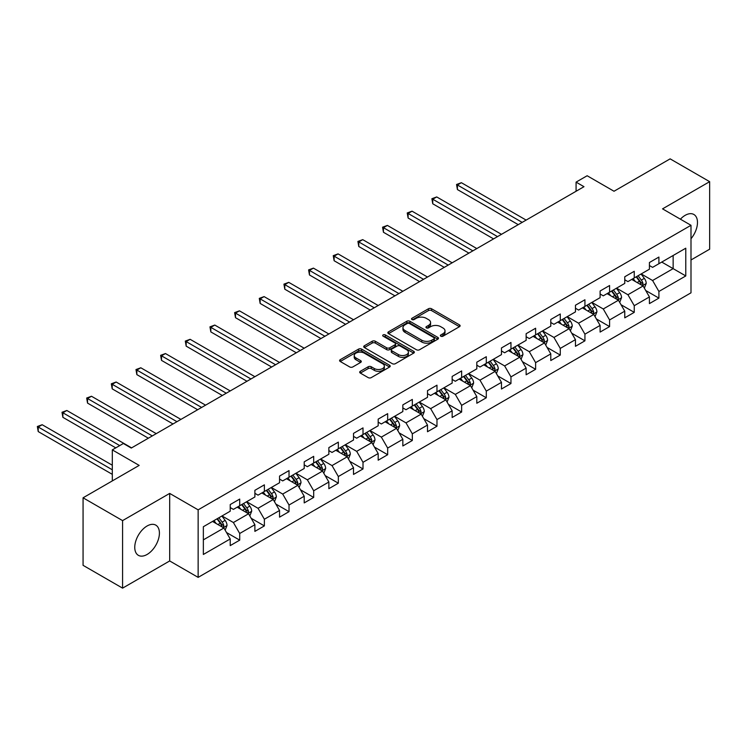 <?xml version="1.0" encoding="UTF-8"?>
<svg xmlns="http://www.w3.org/2000/svg" width="747" height="747" viewBox="0 0 747 747"><rect width="100%" height="100%" fill="white"/><g stroke="black" fill="none" stroke-linecap="round" stroke-linejoin="round"><path stroke-width="1.12" d="M440.814 336.197A1.531 0.887 0 0 0 442.99 336.197L459.48 326.682A2.194 1.27 0 0 0 460.115 325.785A2.194 1.27 0 0 0 459.48 324.889L431.551 308.763A2.194 1.27 0 0 0 428.442 308.763L411.961 318.287A1.531 0.887 0 0 0 411.513 318.913A1.531 0.887 0 0 0 411.961 319.539A1.531 0.887 0 0 0 414.127 319.539L416.266 318.306A7.022 4.052 0 0 1 426.192 318.306L428.526 319.651A7.022 4.052 0 0 1 430.58 322.517A7.022 4.052 0 0 1 428.526 325.384L426.388 326.616A1.531 0.887 0 0 0 425.939 327.242A1.531 0.887 0 0 0 426.388 327.868A1.531 0.887 0 0 0 428.563 327.868L430.692 326.635A7.022 4.052 0 0 1 440.627 326.635L442.952 327.98A7.022 4.052 0 0 1 445.007 330.846A7.022 4.052 0 0 1 442.952 333.713L440.814 334.945A1.531 0.887 0 0 0 440.366 335.571A1.531 0.887 0 0 0 440.814 336.197L440.814 334.945M147.084 554.47A17.433 10.066 120 0 0 158.476 539.101A17.433 10.066 120 0 0 155.796 525.132A17.433 10.066 120 0 0 147.084 526A17.433 10.066 120 0 0 135.693 541.36A17.433 10.066 120 0 0 138.363 555.329A17.433 10.066 120 0 0 147.084 554.47M690.994 238.741A17.433 10.066 120 0 0 693.87 214.482A17.433 10.066 120 0 0 685.148 215.341A17.433 10.066 120 0 0 680.405 219.179M360.334 371.296A2.194 1.27 0 0 0 359.69 372.193A2.194 1.27 0 0 0 360.334 373.08L368.168 377.608A2.194 1.27 0 0 0 371.268 377.608L389.579 367.038A2.194 1.27 0 0 0 390.223 366.142A2.194 1.27 0 0 0 389.579 365.246L361.651 349.12A2.194 1.27 0 0 0 358.551 349.12L340.24 359.69A2.194 1.27 0 0 0 339.596 360.586A2.194 1.27 0 0 0 340.24 361.483L349.708 366.945A2.194 1.27 0 0 0 352.808 366.945L360.642 362.426A2.194 1.27 0 0 0 361.287 361.529A2.194 1.27 0 0 0 360.642 360.633L355.945 357.925A5.873 3.39 0 0 1 354.227 355.525A5.873 3.39 0 0 1 357.85 352.397A5.873 3.39 0 0 1 364.247 353.135L382.632 363.742A5.873 3.39 0 0 1 384.35 366.142A5.873 3.39 0 0 1 380.727 369.27A5.873 3.39 0 0 1 374.331 368.542L371.268 366.768A2.194 1.27 0 0 0 368.168 366.768L360.334 371.296L360.334 373.08M690.994 259.975L709.65 249.199L709.65 181.67L670.134 158.859L614.015 191.251L587.142 175.741L576.077 182.128L583.986 186.694L131.276 448.06L123.367 443.494L112.302 449.881L112.302 480.909M122.583 520.612L122.583 588.141L169.681 560.95L169.681 493.412L122.583 520.612L83.066 497.801L139.175 465.4L112.302 449.881M169.681 493.412L198.142 509.846L690.994 225.295L690.994 292.824L198.142 577.375L198.142 509.846M709.65 181.67L662.542 208.861L690.994 225.295M416.424 349.745A2.194 1.27 0 0 0 419.525 349.745L437.835 339.175A2.194 1.27 0 0 0 438.47 338.279A2.194 1.27 0 0 0 437.835 337.392L409.907 321.266A2.194 1.27 0 0 0 406.798 321.266L388.496 331.836A2.194 1.27 0 0 0 387.852 332.732A2.194 1.27 0 0 0 388.496 333.629L416.424 349.745M383.753 336.533A1.531 0.887 0 0 1 385.312 336.748L385.312 334.927L413.707 351.314A2.194 1.27 0 0 1 414.352 352.21A2.194 1.27 0 0 1 413.707 353.107L395.396 363.677A2.194 1.27 0 0 1 392.296 363.677L364.368 347.551L364.368 345.768A2.194 1.27 0 0 0 363.724 346.655A2.194 1.27 0 0 0 364.368 347.551M364.368 345.768L372.202 341.239A2.194 1.27 0 0 1 375.302 341.239L386.629 347.775A2.194 1.27 0 0 0 389.738 347.775L394.93 344.778A2.194 1.27 0 0 0 395.574 343.881A2.194 1.27 0 0 0 394.93 342.985L383.136 336.178A1.531 0.887 0 0 1 382.688 335.552A1.531 0.887 0 0 1 383.641 334.731A1.531 0.887 0 0 1 385.312 334.927M122.583 588.141L83.066 565.33L83.066 497.801M226.509 532.518L239.712 540.146L239.712 533.479L254.886 524.721L254.886 531.378L264.373 525.907L264.373 519.24L279.546 510.481L279.546 517.148L289.024 511.667L289.024 505.009L304.206 496.241L304.206 502.908L313.684 497.427L313.684 490.77L328.857 482.011L328.857 488.669L338.344 483.197L338.344 476.53L353.518 467.771L353.518 474.438L363.005 468.957L363.005 462.3L378.178 453.532L378.178 460.199L387.665 454.718L387.665 448.06L402.838 439.301L402.838 445.959L412.325 440.487L412.325 433.82L427.499 425.062L427.499 431.729L436.976 426.248L436.976 419.59L452.159 410.822L452.159 417.489L461.637 412.008L461.637 405.35L476.81 396.592L476.81 403.249L486.297 397.777L486.297 391.111L501.47 382.352L501.47 389.019L510.957 383.538L510.957 376.88L526.131 368.112L526.131 374.779L535.618 369.298L535.618 362.64L550.791 353.882L550.791 360.54L560.278 355.068L560.278 348.401L575.451 339.642L575.451 346.309L584.929 340.828L584.929 334.17L600.112 325.403L600.112 332.07L609.589 326.588L609.589 319.931L624.763 311.172L624.763 317.83L634.25 312.358L634.25 305.691L649.423 296.933L649.423 303.599L658.91 298.118L658.91 291.461L685.783 275.942L685.783 248.2L673.14 255.502L673.14 268.64L685.783 275.942M239.712 540.146L230.225 545.618L230.225 538.951L203.352 554.47L203.352 526.728L230.225 511.209L230.225 504.552L239.712 499.071L239.712 505.738L254.886 496.979L254.886 490.312L264.373 484.84L264.373 491.498L279.546 482.739L279.546 476.072L289.024 470.601L289.024 477.258L304.206 468.5L304.206 461.842L313.684 456.361L313.684 463.028L328.857 454.269L328.857 447.602L338.344 442.131L338.344 448.788L353.518 440.03L353.518 433.363L363.005 427.891L363.005 434.549L378.178 425.79L378.178 419.132L387.665 413.651L387.665 420.318L402.838 411.56L402.838 404.893L412.325 399.421L412.325 406.079L427.499 397.32L427.499 390.653L436.976 385.181L436.976 391.839L452.159 383.08L452.159 376.423L461.637 370.942L461.637 377.608L476.81 368.85L476.81 362.183L486.297 356.711L486.297 363.369L501.47 354.61L501.47 347.943L510.957 342.471L510.957 349.129L526.131 340.371L526.131 333.713L535.618 328.232L535.618 334.899L550.791 326.14L550.791 319.473L560.278 314.001L560.278 320.659L575.451 311.901L575.451 305.234L584.929 299.762L584.929 306.419L600.112 297.661L600.112 291.003L609.589 285.522L609.589 292.189L624.763 283.421L624.763 276.763L634.25 271.292L634.25 277.949L649.423 269.191L649.423 262.524L658.91 257.052L658.91 263.71L685.783 248.2M237.182 507.194L248.564 513.768L233.391 522.527L222.008 515.953M230.225 507.558L233.391 509.389L239.712 505.738M233.391 522.527L239.712 533.479M248.564 513.768L254.886 524.721M261.842 492.964L273.225 499.528L258.042 508.296L246.669 501.723M254.886 493.328L258.042 495.149L264.373 491.498M258.042 508.296L264.373 519.24M273.225 499.528L279.546 510.481M286.503 478.724L297.876 485.298L282.702 494.056L271.32 487.483M279.546 479.088L282.702 480.909L289.024 477.258M282.702 494.056L289.024 505.009M297.876 485.298L304.206 496.241M311.154 464.485L322.536 471.058L307.362 479.817L295.98 473.243M304.206 464.849L307.362 466.679L313.684 463.028M307.362 479.817L313.684 490.77M322.536 471.058L328.857 482.011M335.814 450.254L347.196 456.819L332.023 465.586L320.64 459.013M328.857 450.618L332.023 452.439L338.344 448.788M332.023 465.586L338.344 476.53M347.196 456.819L353.518 467.771M360.474 436.015L371.857 442.588L356.683 451.347L345.301 444.773M353.518 436.379L356.683 438.2L363.005 434.549M356.683 451.347L363.005 462.3M371.857 442.588L378.178 453.532M385.135 421.775L396.517 428.348L381.343 437.107L369.961 430.533M378.178 422.139L381.343 423.969L387.665 420.318M381.343 437.107L387.665 448.06M396.517 428.348L402.838 439.301M409.795 407.545L421.177 414.109L405.995 422.867L394.621 416.303M402.838 407.909L405.995 409.729L412.325 406.079M405.995 422.867L412.325 433.82M421.177 414.109L427.499 425.062M434.455 393.305L445.828 399.878L430.655 408.637L419.272 402.063M427.499 393.669L430.655 395.49L436.976 391.839M430.655 408.637L436.976 419.59M445.828 399.878L452.159 410.822M459.106 379.065L470.489 385.639L455.315 394.397L443.933 387.824M452.159 379.429L455.315 381.259L461.637 377.608M455.315 394.397L461.637 405.35M470.489 385.639L476.81 396.592M483.767 364.835L495.149 371.399L479.976 380.158L468.593 373.593M476.81 365.199L479.976 367.02L486.297 363.369M479.976 380.158L486.297 391.111M495.149 371.399L501.47 382.352M508.427 350.595L519.809 357.169L504.636 365.927L493.253 359.354M501.47 350.959L504.636 352.78L510.957 349.129M504.636 365.927L510.957 376.88M519.809 357.169L526.131 368.112M533.087 336.355L544.47 342.929L529.296 351.688L517.914 345.114M526.131 336.72L529.296 338.55L535.618 334.899M529.296 351.688L535.618 362.64M544.47 342.929L550.791 353.882M557.748 322.116L569.13 328.689L553.947 337.448L542.574 330.884M550.791 322.489L553.947 324.31L560.278 320.659M553.947 337.448L560.278 348.401M569.13 328.689L575.451 339.642M582.408 307.885L593.781 314.459L578.608 323.218L567.225 316.644M575.451 308.25L578.608 310.07L584.929 306.419M578.608 323.218L584.929 334.17M593.781 314.459L600.112 325.403M607.059 293.646L618.441 300.219L603.268 308.978L591.885 302.404M600.112 294.01L603.268 295.84L609.589 292.189M603.268 308.978L609.589 319.931M618.441 300.219L624.763 311.172M631.719 279.406L643.102 285.98L627.928 294.738L616.546 288.174M624.763 279.78L627.928 281.6L634.25 277.949M627.928 294.738L634.25 305.691M643.102 285.98L649.423 296.933M661.758 262.076L673.14 268.64L652.589 280.508L641.206 273.934M649.423 265.54L652.589 267.361L658.91 263.71M652.589 280.508L658.91 291.461M169.681 560.95L198.142 577.375M576.077 182.128L576.077 191.251M203.352 539.866L223.904 528.008L212.521 521.434M223.904 528.008L230.225 538.951M645.707 290.499L658.91 298.118M621.056 304.739L634.25 312.358M596.395 318.969L609.589 326.588M571.735 333.209L584.929 340.828M547.075 347.448L560.278 355.068M522.414 361.679L535.618 369.298M497.754 375.918L510.957 383.538M473.103 390.158L486.297 397.777M448.443 404.388L461.637 412.008M423.782 418.628L436.976 426.248M399.122 432.868L412.325 440.487M374.462 447.098L387.665 454.718M349.801 461.338L363.005 468.957M325.15 475.578L338.344 483.197M300.49 489.808L313.684 497.427M275.83 504.048L289.024 511.667M251.169 518.287L264.373 525.907M441.43 336.421L442.952 335.543A7.022 4.052 0 0 0 445.007 332.676L445.007 330.846M430.58 322.517L430.58 324.338A7.022 4.052 0 0 1 428.526 327.205L427.004 328.082M459.442 326.7L431.551 310.593A2.194 1.27 0 0 0 428.442 310.593L412.577 319.753M437.807 339.194L409.907 323.087A2.194 1.27 0 0 0 406.798 323.087L388.524 333.638M433.951 338.914A1.531 0.887 0 0 0 434.399 338.279A1.531 0.887 0 0 0 433.951 337.653L409.44 323.507A1.531 0.887 0 0 0 407.264 323.507L405.014 324.805A7.022 4.052 0 0 0 402.96 327.672A7.022 4.052 0 0 0 405.014 330.538L421.775 340.212A7.022 4.052 0 0 0 431.701 340.212L433.951 338.914L433.951 340.735A1.531 0.887 0 0 0 434.399 340.109L434.399 338.279M402.96 327.672L402.96 329.492A7.022 4.052 0 0 0 405.014 332.359L405.014 330.538M433.951 340.735L431.701 342.033A7.022 4.052 0 0 1 421.775 342.033L405.014 332.359M364.396 347.57L372.202 343.069L372.202 341.239M395.574 343.881L395.574 345.712A2.194 1.27 0 0 1 394.93 346.599L389.738 349.605A2.194 1.27 0 0 1 386.629 349.605L375.302 343.069A2.194 1.27 0 0 0 372.202 343.069M385.312 336.748L413.679 353.126M398.384 354.564A5.873 3.39 0 0 0 404.781 355.301A5.873 3.39 0 0 0 408.404 352.164A5.873 3.39 0 0 0 406.685 349.773L400.205 346.029A2.194 1.27 0 0 0 397.105 346.029L391.904 349.036A2.194 1.27 0 0 0 391.26 349.932A2.194 1.27 0 0 0 391.904 350.829L398.384 354.564L398.384 356.394A5.873 3.39 0 0 0 404.781 357.122A5.873 3.39 0 0 0 408.404 353.994L408.404 352.164M391.26 349.932L391.26 351.753A2.194 1.27 0 0 0 391.904 352.649L391.904 350.829M398.384 356.394L391.904 352.649M384.35 366.142L384.35 367.963A5.873 3.39 0 0 1 380.727 371.1A5.873 3.39 0 0 1 374.331 370.363L371.268 368.598A2.194 1.27 0 0 0 368.168 368.598L360.362 373.098M354.227 355.525L354.227 357.355A5.873 3.39 0 0 0 355.945 359.746L355.945 357.925M360.614 362.444L355.945 359.746M389.579 365.246L389.579 367.038L361.651 350.95A2.194 1.27 0 0 0 358.551 350.95L340.268 361.501L340.24 359.69M644.353 288.146L646.23 283.412A5.92 3.418 -120 0 0 644.344 278.36L641.075 274.009M635.389 281.526L633.176 278.575M526.131 220.094L461.375 182.698L457.416 184.985L457.416 189.551L518.231 224.651M642.187 285.447L643.036 283.664A5.92 3.418 -120 0 0 641.337 280.097L638.078 275.746M636.593 276.595L640.207 281.432A3.016 1.746 60 0 1 640.758 282.347L643.036 283.664M636.183 276.838L639.441 281.189A5.92 3.418 60 0 1 641.141 284.756M457.416 189.551L456.548 184.481L522.181 222.373M456.548 184.481L461.375 182.698M619.693 302.386L621.569 297.642A5.92 3.418 -120 0 0 619.683 292.6L616.424 288.249M610.729 295.765L608.516 292.805M501.47 234.325L436.715 196.937L432.756 199.216L432.756 203.782L493.571 238.891M617.526 299.687L618.376 297.894A5.92 3.418 -120 0 0 616.677 294.337L613.418 289.976M611.933 290.835L615.556 295.663A3.016 1.746 60 0 1 616.098 296.587L618.376 297.894M611.522 291.078L614.781 295.429A5.92 3.418 60 0 1 616.48 298.996M432.756 203.782L431.887 198.721L497.521 236.612M431.887 198.721L436.715 196.937M595.032 316.616L596.918 311.882A5.92 3.418 -120 0 0 595.023 306.84L591.764 302.479M586.078 310.005L583.855 307.045M476.81 248.564L412.055 211.177L408.105 213.455L408.105 218.021L468.911 253.13M592.866 313.927L593.716 312.134A5.92 3.418 -120 0 0 592.016 308.567L588.757 304.216M587.273 305.075L590.896 309.902A3.016 1.746 60 0 1 591.437 310.817L593.716 312.134M586.862 305.308L590.121 309.669A5.92 3.418 60 0 1 591.82 313.226M408.105 218.021L407.236 212.951L472.86 250.843M407.236 212.951L412.055 211.177M570.372 330.856L572.258 326.122A5.92 3.418 -120 0 0 570.363 321.07L567.104 316.719M561.417 324.235L559.195 321.285M452.159 262.804L387.394 225.417L383.444 227.695L383.444 232.261L444.25 267.361M568.206 328.166L569.055 326.374A5.92 3.418 -120 0 0 567.365 322.807L564.097 318.455M562.612 319.305L566.235 324.142A3.016 1.746 60 0 1 566.786 325.057L569.055 326.374M562.202 319.548L565.47 323.899A5.92 3.418 60 0 1 567.16 327.466M383.444 232.261L382.576 227.191L448.2 265.082M382.576 227.191L387.394 225.417M545.721 345.095L547.598 340.352A5.92 3.418 -120 0 0 545.702 335.31L542.443 330.958M536.757 338.475L534.544 335.515M427.499 277.034L362.734 239.647L358.784 241.935L358.784 246.491L419.59 281.6M543.555 342.397L544.395 340.604A5.92 3.418 -120 0 0 542.705 337.046L539.437 332.686M537.952 333.545L541.575 338.372A3.016 1.746 60 0 1 542.126 339.297L544.395 340.604M537.541 333.788L540.809 338.139A5.92 3.418 60 0 1 542.499 341.706M358.784 246.491L357.916 241.43L423.54 279.322M357.916 241.43L362.734 239.647M521.061 359.326L522.937 354.592A5.92 3.418 -120 0 0 521.051 349.549L517.783 345.189M512.097 352.715L509.884 349.755M402.838 291.274L338.074 253.887L334.124 256.165L334.124 260.731L394.93 295.84M518.894 356.636L519.744 354.844A5.92 3.418 -120 0 0 518.044 351.277L514.786 346.925M513.301 347.785L516.915 352.612A3.016 1.746 60 0 1 517.466 353.527L519.744 354.844M512.881 348.018L516.149 352.379A5.92 3.418 60 0 1 517.839 355.936M334.124 260.731L333.255 255.661L398.889 293.552M333.255 255.661L338.074 253.887M496.4 373.565L498.277 368.831A5.92 3.418 -120 0 0 496.391 363.78L493.123 359.428M487.436 366.945L485.223 363.994M378.178 305.514L313.423 268.126L309.463 270.405L309.463 274.971L370.279 310.07M494.234 370.876L495.084 369.083A5.92 3.418 -120 0 0 493.384 365.516L490.125 361.165M488.641 362.015L492.254 366.852A3.016 1.746 60 0 1 492.805 367.767L495.084 369.083M488.23 362.258L491.489 366.609A5.92 3.418 60 0 1 493.188 370.176M309.463 274.971L308.595 269.9L374.228 307.792M308.595 269.9L313.423 268.126M471.74 387.805L473.617 383.062A5.92 3.418 -120 0 0 471.73 378.019L468.472 373.668M462.776 381.185L460.563 378.225M353.518 319.744L288.762 282.357L284.803 284.644L284.803 289.201L345.618 324.31M469.574 385.107L470.423 383.314A5.92 3.418 -120 0 0 468.724 379.756L465.465 375.396M463.98 376.255L467.603 381.082A3.016 1.746 60 0 1 468.145 382.006L470.423 383.314M463.57 376.497L466.828 380.849A5.92 3.418 60 0 1 468.528 384.416M284.803 289.201L283.935 284.14L349.568 322.032M283.935 284.14L288.762 282.357M447.079 402.035L448.966 397.301A5.92 3.418 -120 0 0 447.07 392.259L443.811 387.898M438.125 395.424L435.903 392.464M328.857 333.984L264.102 296.596L260.152 298.875L260.152 303.441L320.958 338.55M444.913 399.346L445.763 397.553A5.92 3.418 -120 0 0 444.063 393.986L440.805 389.635M439.32 390.494L442.943 395.322A3.016 1.746 60 0 1 443.485 396.237L445.763 397.553M438.909 390.728L442.168 395.088A5.92 3.418 60 0 1 443.867 398.646M260.152 303.441L259.284 298.37L324.908 336.262M259.284 298.37L264.102 296.596M422.419 416.275L424.305 411.541A5.92 3.418 -120 0 0 422.41 406.489L419.151 402.138M413.464 409.655L411.242 406.704M304.206 348.223L239.442 310.836L235.492 313.114L235.492 317.68L296.298 352.78M420.253 413.586L421.103 411.793A5.92 3.418 -120 0 0 419.412 408.226L416.144 403.875M414.66 404.725L418.283 409.561A3.016 1.746 60 0 1 418.834 410.476L421.103 411.793M414.249 404.967L417.508 409.319A5.92 3.418 60 0 1 419.207 412.886M235.492 317.68L234.623 312.61L300.247 350.502M234.623 312.61L239.442 310.836M397.768 430.515L399.645 425.771A5.92 3.418 -120 0 0 397.749 420.729L394.491 416.378M388.804 423.894L386.591 420.935M279.546 362.454L214.781 325.066L210.831 327.354L210.831 331.911L271.637 367.02M395.602 427.816L396.442 426.023A5.92 3.418 -120 0 0 394.752 422.466L391.484 418.105M389.999 418.964L393.622 423.801A3.016 1.746 60 0 1 394.173 424.716L396.442 426.023M389.589 419.207L392.857 423.558A5.92 3.418 60 0 1 394.547 427.125M210.831 331.911L209.963 326.85L275.587 364.741M209.963 326.85L214.781 325.066M373.108 444.745L374.985 440.011A5.92 3.418 -120 0 0 373.098 434.969L369.83 430.608M364.144 438.134L361.931 435.174M254.886 376.693L190.121 339.306L186.171 341.584L186.171 346.15L246.977 381.259M370.942 442.056L371.791 440.263A5.92 3.418 -120 0 0 370.092 436.696L366.833 432.345M365.348 433.204L368.962 438.031A3.016 1.746 60 0 1 369.513 438.947L371.791 440.263M364.928 433.437L368.196 437.798A5.92 3.418 60 0 1 369.886 441.356M186.171 346.15L185.303 341.08L250.936 378.972M185.303 341.08L190.121 339.306M348.447 458.985L350.324 454.251A5.92 3.418 -120 0 0 348.438 449.199L345.17 444.848M339.483 452.365L337.27 449.414M230.225 390.933L165.46 353.546L161.511 355.824L161.511 360.39L222.326 395.49M346.281 456.296L347.131 454.503A5.92 3.418 -120 0 0 345.431 450.936L342.173 446.585M340.688 447.434L344.302 452.271A3.016 1.746 60 0 1 344.853 453.186L347.131 454.503M340.277 447.677L343.536 452.028A5.92 3.418 60 0 1 345.235 455.595M161.511 360.39L160.642 355.32L226.276 393.211M160.642 355.32L165.46 353.546M323.787 473.224L325.664 468.481A5.92 3.418 -120 0 0 323.778 463.439L320.519 459.088M314.823 466.604L312.61 463.644M205.565 405.163L140.81 367.776L136.85 370.064L136.85 374.62L197.666 409.729M321.621 470.526L322.471 468.733A5.92 3.418 -120 0 0 320.771 465.176L317.512 460.815M316.028 461.674L319.651 466.511A3.016 1.746 60 0 1 320.192 467.426L322.471 468.733M315.617 461.917L318.876 466.268A5.92 3.418 60 0 1 320.575 469.835M136.85 374.62L135.982 369.56L201.615 407.451M135.982 369.56L140.81 367.776M299.127 487.455L301.013 482.721A5.92 3.418 -120 0 0 299.117 477.678L295.859 473.318M290.172 480.844L287.95 477.884M180.905 419.403L116.149 382.016L112.199 384.294L112.199 388.86L173.005 423.969M296.961 484.766L297.81 482.973A5.92 3.418 -120 0 0 296.111 479.406L292.852 475.055M291.367 475.914L294.99 480.741A3.016 1.746 60 0 1 295.532 481.656L297.81 482.973M290.957 476.147L294.215 480.508A5.92 3.418 60 0 1 295.915 484.065M112.199 388.86L111.331 383.79L176.955 421.682M111.331 383.79L116.149 382.016M274.466 501.695L276.353 496.96A5.92 3.418 -120 0 0 274.457 491.909L271.198 487.558M265.512 495.074L263.289 492.124M156.244 433.643L91.489 396.255L87.539 398.534L87.539 403.1L148.345 438.2M272.3 499.005L273.15 497.213A5.92 3.418 -120 0 0 271.46 493.646L268.192 489.294M266.707 490.144L270.33 494.981A3.016 1.746 60 0 1 270.881 495.896L273.15 497.213M266.296 490.387L269.555 494.738A5.92 3.418 60 0 1 271.254 498.305M87.539 403.1L86.671 398.03L152.295 435.921M86.671 398.03L91.489 396.255M249.815 515.934L251.692 511.191A5.92 3.418 -120 0 0 249.797 506.149L246.538 501.797M240.851 509.314L238.638 506.354M131.593 447.873L66.828 410.486L62.879 412.774L62.879 417.33L115.785 447.873M247.649 513.236L248.49 511.443A5.92 3.418 -120 0 0 246.799 507.885L243.531 503.525M242.047 504.384L245.67 509.221A3.016 1.746 60 0 1 246.221 510.136L248.49 511.443M241.636 504.627L244.904 508.978A5.92 3.418 60 0 1 246.594 512.545M62.879 417.33L62.01 412.269L119.735 445.595M62.01 412.269L66.828 410.486M225.155 530.165L227.032 525.43A5.92 3.418 -120 0 0 225.146 520.388L221.878 516.028M216.191 523.554L213.978 520.594M112.302 465.213L42.168 424.726L38.218 427.004L38.218 431.57L112.302 474.345M222.989 527.475L223.839 525.683A5.92 3.418 -120 0 0 222.139 522.116L218.88 517.764M217.396 518.623L221.009 523.451A3.016 1.746 60 0 1 221.56 524.366L223.839 525.683M216.975 518.857L220.244 523.217A5.92 3.418 60 0 1 221.934 526.775M38.218 431.57L37.35 426.5L112.302 469.779M37.35 426.5L42.168 424.726M442.952 335.543L442.952 333.713M426.388 327.868L426.388 326.616M428.526 327.205L428.526 325.384M411.961 319.539L411.961 318.287M428.442 310.593L428.442 308.763M431.551 310.593L431.551 308.763M459.48 326.682L459.48 324.889M388.496 333.629L388.496 331.836M406.798 323.087L406.798 321.266M409.907 323.087L409.907 321.266M437.835 339.175L437.835 337.392M421.775 342.033L421.775 340.212M431.701 342.033L431.701 340.212M375.302 343.069L375.302 341.239M386.629 349.605L386.629 347.775M389.738 349.605L389.738 347.775M394.93 346.599L394.93 344.778M413.707 353.107L413.707 351.314M368.168 368.598L368.168 366.768M371.268 368.598L371.268 366.768M374.331 370.363L374.331 368.542M360.642 362.426L360.642 360.633M358.551 350.95L358.551 349.12M361.651 350.95L361.651 349.12M642.523 285.643L646.192 283.524M641.337 280.097L644.344 278.36M637.126 282.534L639.441 281.189M617.862 299.883L621.532 297.754M616.677 294.337L619.683 292.6M612.465 296.764L614.781 295.429M593.202 314.113L596.872 311.994M592.016 308.567L595.023 306.84M587.805 311.004L590.121 309.669M568.542 328.353L572.221 326.234M567.365 322.807L570.363 321.07M563.145 325.244L565.47 323.899M543.881 342.593L547.56 340.464M542.705 337.046L545.702 335.31M538.494 339.474L540.809 338.139M519.221 356.823L522.9 354.704M518.044 351.277L521.051 349.549M513.833 353.714L516.149 352.379M494.561 371.063L498.24 368.943M493.384 365.516L496.391 363.78M489.173 367.954L491.489 366.609M469.91 385.303L473.579 383.183M468.724 379.756L471.73 378.019M464.513 382.184L466.828 380.849M445.249 399.533L448.919 397.413M444.063 393.986L447.07 392.259M439.852 396.424L442.168 395.088M420.589 413.773L424.268 411.653M419.412 408.226L422.41 406.489M415.192 410.663L417.508 409.319M395.929 428.012L399.608 425.893M394.752 422.466L397.749 420.729M390.541 424.894L392.857 423.558M371.268 442.243L374.947 440.123M370.092 436.696L373.098 434.969M365.881 439.133L368.196 437.798M346.608 456.482L350.287 454.363M345.431 450.936L348.438 449.199M341.22 453.373L343.536 452.028M321.957 470.722L325.627 468.602M320.771 465.176L323.778 463.439M316.56 467.603L318.876 466.268M297.297 484.952L300.966 482.833M296.111 479.406L299.117 477.678M291.9 481.843L294.215 480.508M272.636 499.192L276.315 497.072M271.46 493.646L274.457 491.909M267.239 496.083L269.555 494.738M247.976 513.432L251.655 511.312M246.799 507.885L249.797 506.149M242.588 510.313L244.904 508.978M223.316 527.662L226.995 525.543M222.139 522.116L225.146 520.388M217.928 524.553L220.244 523.217"/></g></svg>
